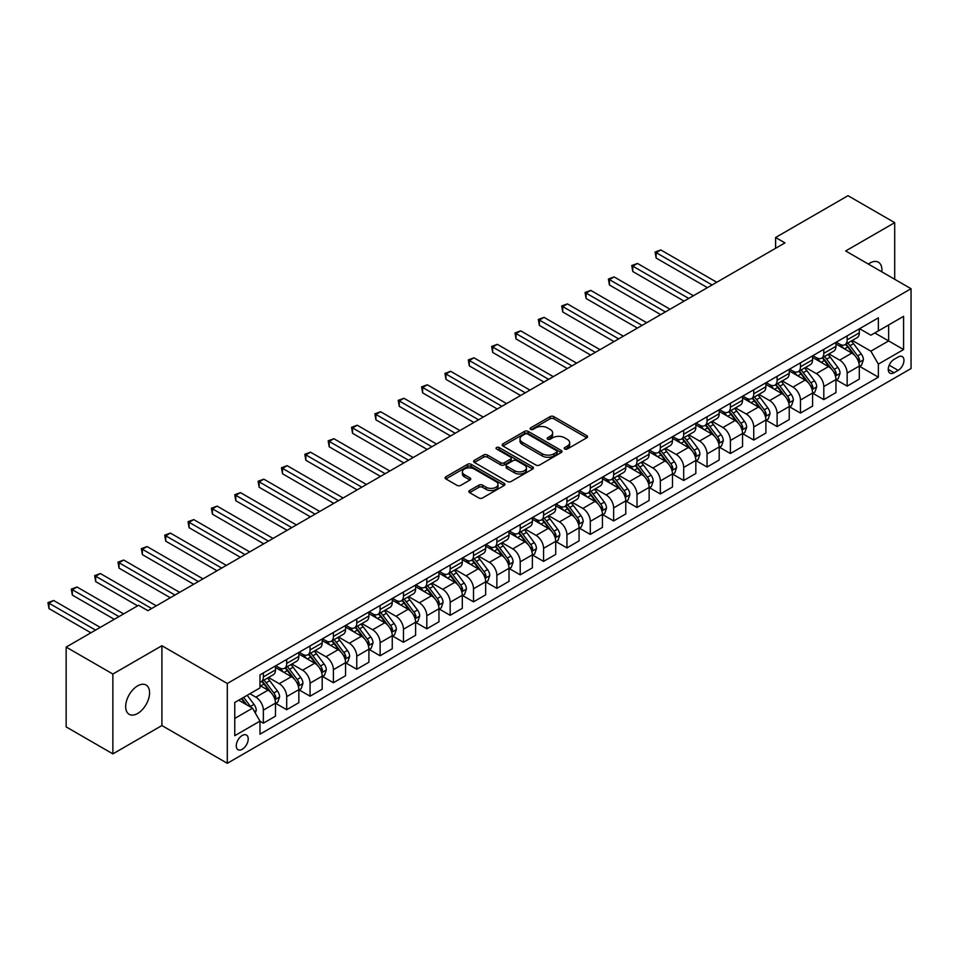 <?xml version="1.0" encoding="UTF-8"?>
<svg xmlns="http://www.w3.org/2000/svg" width="959" height="959" viewBox="0 0 959 959"><rect width="100%" height="100%" fill="white"/><g stroke="black" fill="none" stroke-linecap="round" stroke-linejoin="round"><path stroke-width="1.44" d="M564.743 449.028A1.81 1.043 0 0 0 567.308 449.028L586.788 437.784A2.589 1.498 0 0 0 587.555 436.729A2.589 1.498 0 0 0 586.788 435.662L553.787 416.614A2.589 1.498 0 0 0 550.118 416.614L530.639 427.858A1.81 1.043 0 0 0 530.099 428.601A1.81 1.043 0 0 0 530.639 429.344A1.81 1.043 0 0 0 533.204 429.344L535.721 427.882A8.295 4.795 0 0 1 547.457 427.882L550.214 429.476A8.295 4.795 0 0 1 552.636 432.857A8.295 4.795 0 0 1 550.214 436.249L547.685 437.712A1.81 1.043 0 0 0 547.157 438.443A1.81 1.043 0 0 0 547.685 439.186A1.81 1.043 0 0 0 550.25 439.186L552.78 437.736A8.295 4.795 0 0 1 564.515 437.736L567.26 439.318A8.295 4.795 0 0 1 569.694 442.71A8.295 4.795 0 0 1 567.26 446.091L564.743 447.553A1.81 1.043 0 0 0 564.216 448.297A1.81 1.043 0 0 0 564.743 449.028L564.743 447.553M137.628 713.472A16.914 9.758 120 0 0 148.669 698.572A16.914 9.758 120 0 0 146.08 685.026A16.914 9.758 120 0 0 137.628 685.865A16.914 9.758 120 0 0 126.576 700.765A16.914 9.758 120 0 0 129.165 714.311A16.914 9.758 120 0 0 137.628 713.472M881.801 271.841A16.914 9.758 120 0 0 878.408 262.215A16.914 9.758 120 0 0 869.945 263.054A16.914 9.758 120 0 0 868.375 264.085M242.243 749.279A8.451 4.879 120 0 0 247.77 741.834A8.451 4.879 120 0 0 246.463 735.062A8.451 4.879 120 0 0 242.243 735.481A8.451 4.879 120 0 0 236.717 742.925A8.451 4.879 120 0 0 238.012 749.698A8.451 4.879 120 0 0 242.243 749.279M469.61 490.505A2.589 1.498 0 0 0 468.855 491.571A2.589 1.498 0 0 0 469.61 492.626L478.877 497.973A2.589 1.498 0 0 0 482.545 497.973L504.182 485.482A2.589 1.498 0 0 0 504.937 484.427A2.589 1.498 0 0 0 504.182 483.36L471.181 464.3A2.589 1.498 0 0 0 467.512 464.3L445.863 476.803A2.589 1.498 0 0 0 445.108 477.858A2.589 1.498 0 0 0 445.863 478.913L457.059 485.374A2.589 1.498 0 0 0 460.728 485.374L469.982 480.027A2.589 1.498 0 0 0 470.737 478.973A2.589 1.498 0 0 0 469.982 477.906L464.432 474.705A6.941 4.004 0 0 1 462.406 471.876A6.941 4.004 0 0 1 466.685 468.172A6.941 4.004 0 0 1 474.249 469.047L495.971 481.586A6.941 4.004 0 0 1 498.009 484.427A6.941 4.004 0 0 1 493.729 488.119A6.941 4.004 0 0 1 486.165 487.256L482.545 485.158A2.589 1.498 0 0 0 478.877 485.158L469.61 490.505L469.61 492.626M161.903 645.731L112.874 674.045L66.159 647.085L66.159 726.898L112.874 753.87L161.903 725.555L227.295 763.304L227.295 683.491L161.903 645.731L161.903 725.555M894.699 279.285L894.699 222.656L845.658 250.97L911.05 288.719L227.295 683.491M894.699 222.656L847.996 195.696L775.603 237.496L775.603 248.273M66.159 647.085L138.552 605.285L147.902 610.679L784.953 242.891L775.603 237.496M535.901 465.043A2.589 1.498 0 0 0 539.569 465.043L561.207 452.552A2.589 1.498 0 0 0 561.974 451.497A2.589 1.498 0 0 0 561.207 450.442L528.205 431.382A2.589 1.498 0 0 0 524.537 431.382L502.9 443.873A2.589 1.498 0 0 0 502.144 444.928A2.589 1.498 0 0 0 502.9 445.995L535.901 465.043M497.301 449.423A1.81 1.043 0 0 1 499.136 449.687L499.136 447.529L532.701 466.901A2.589 1.498 0 0 1 533.456 467.956A2.589 1.498 0 0 1 532.701 469.011L511.063 481.514A2.589 1.498 0 0 1 507.395 481.514L474.381 462.454L483.648 457.143L483.648 454.986L474.381 460.332A2.589 1.498 0 0 0 473.626 461.399A2.589 1.498 0 0 0 474.381 462.454L474.381 460.332M483.648 457.143A2.589 1.498 0 0 1 487.316 457.143L487.316 454.986A2.589 1.498 0 0 0 483.648 454.986M487.316 454.986L500.694 462.717A2.589 1.498 0 0 0 504.362 462.717L510.512 459.169A2.589 1.498 0 0 0 511.267 458.114A2.589 1.498 0 0 0 510.512 457.059L496.57 449.004A1.81 1.043 0 0 1 496.043 448.261A1.81 1.043 0 0 1 497.158 447.302A1.81 1.043 0 0 1 499.136 447.529M898.163 357L894.052 359.373A8.187 4.723 120 0 0 888.693 366.59A8.187 4.723 120 0 0 889.952 373.159A8.187 4.723 120 0 0 894.052 372.751L898.163 370.378A8.187 4.723 120 0 0 903.51 363.161A8.187 4.723 120 0 0 902.251 356.592A8.187 4.723 120 0 0 898.163 357M227.295 763.304L911.05 368.544L911.05 288.719M859.576 328.685L870.88 335.206L878.36 330.903L878.36 317.849L259.985 674.86L259.985 687.915L234.763 702.467L234.763 735.697L259.985 721.132L259.985 734.186L878.36 377.175L878.36 364.12L870.88 351.174L852.311 340.445M878.36 330.903L903.582 316.338L903.582 349.555L878.36 364.12M112.874 674.045L112.874 753.87M874.812 332.953L888.633 340.924L888.633 324.969L903.582 316.338M870.88 351.174L888.633 340.924L903.582 349.555M234.763 718.435L252.517 708.186L238.695 700.202M259.985 721.24L263.353 723.182L263.353 710.128A10.573 6.102 -120 0 0 255.873 697.181L249.903 693.729M263.353 723.182L275.497 716.169L275.497 703.115A10.573 6.102 -120 0 0 268.017 690.18L259.985 685.541M275.772 703.391L286.705 709.696L286.705 696.642A10.573 6.102 -120 0 0 279.237 683.707L268.496 677.51M286.705 709.696L298.848 702.683L298.848 689.641A10.573 6.102 -120 0 0 291.368 676.694L275.497 667.524M299.124 689.905L310.057 696.21L310.057 683.168A10.573 6.102 -120 0 0 302.588 670.221L291.86 664.024M310.057 696.21L322.2 689.209L322.2 676.155A10.573 6.102 -120 0 0 314.732 663.208L298.848 654.038M322.476 676.419L333.408 682.736L333.408 669.682A10.573 6.102 -120 0 0 325.94 656.735L315.211 650.55M333.408 682.736L345.552 675.723L345.552 662.669A10.573 6.102 -120 0 0 338.083 649.722L322.2 640.564M345.827 662.945L356.76 669.25L356.76 656.196A10.573 6.102 -120 0 0 349.292 643.261L338.563 637.064M356.76 669.25L368.903 662.237L368.903 649.183A10.573 6.102 -120 0 0 361.435 636.249L345.552 627.078M369.179 649.459L380.112 655.764L380.112 642.722A10.573 6.102 -120 0 0 372.643 629.775L361.915 623.578M380.112 655.764L392.255 648.752L392.255 635.709A10.573 6.102 -120 0 0 384.787 622.763L368.903 613.592M392.531 635.973L403.463 642.29L403.463 629.236A10.573 6.102 -120 0 0 395.995 616.289L385.266 610.092M403.463 642.29L415.607 635.278L415.607 622.223A10.573 6.102 -120 0 0 408.138 609.277L392.255 600.118M415.894 622.499L426.815 628.804L426.815 615.75A10.573 6.102 -120 0 0 419.347 602.803L408.618 596.618M426.815 628.804L438.958 621.792L438.958 608.737A10.573 6.102 -120 0 0 431.49 595.803L415.607 586.632M439.246 609.013L450.167 615.318L450.167 602.276A10.573 6.102 -120 0 0 442.698 589.329L431.97 583.132M450.167 615.318L462.31 608.306L462.31 595.263A10.573 6.102 -120 0 0 454.842 582.317L438.958 573.146M462.598 595.527L473.518 601.844L473.518 588.79A10.573 6.102 -120 0 0 466.05 575.844L455.321 569.646M473.518 601.844L485.662 594.832L485.662 581.777A10.573 6.102 -120 0 0 478.193 568.831L462.31 559.66M485.949 582.041L496.87 588.358L496.87 575.304A10.573 6.102 -120 0 0 489.402 562.358L478.673 556.172M496.87 588.358L509.013 581.346L509.013 568.291A10.573 6.102 -120 0 0 501.545 555.357L485.662 546.186M509.301 568.567L520.222 574.873L520.222 561.818A10.573 6.102 -120 0 0 512.753 548.884L502.025 542.686M520.222 574.873L532.365 567.86L532.365 554.817A10.573 6.102 -120 0 0 524.897 541.871L509.013 532.701M532.653 555.081L543.573 561.387L543.573 548.344A10.573 6.102 -120 0 0 536.105 535.398L525.376 529.2M543.573 561.387L555.717 554.386L555.717 541.332A10.573 6.102 -120 0 0 548.248 528.385L532.365 519.215M556.004 541.595L566.937 547.913L566.937 534.858A10.573 6.102 -120 0 0 559.457 521.912L548.728 515.726M566.937 547.913L579.068 540.9L579.068 527.846A10.573 6.102 -120 0 0 571.6 514.899L555.717 505.741M579.356 528.121L590.288 534.427L590.288 521.372A10.573 6.102 -120 0 0 582.808 508.438L572.079 502.24M590.288 534.427L602.432 527.414L602.432 514.36A10.573 6.102 -120 0 0 594.952 501.425L579.068 492.255M602.708 514.635L613.64 520.941L613.64 507.898A10.573 6.102 -120 0 0 606.16 494.952L595.431 488.754M613.64 520.941L625.783 513.94L625.783 500.886A10.573 6.102 -120 0 0 618.303 487.939L602.432 478.769M626.059 501.149L636.992 507.467L636.992 494.412A10.573 6.102 -120 0 0 629.512 481.466L618.783 475.268M636.992 507.467L649.135 500.454L649.135 487.4A10.573 6.102 -120 0 0 641.655 474.453L625.783 465.295M649.411 487.675L660.343 493.981L660.343 480.927A10.573 6.102 -120 0 0 652.863 467.992L642.134 461.794M660.343 493.981L672.487 486.968L672.487 473.914A10.573 6.102 -120 0 0 665.007 460.979L649.135 451.809M672.762 474.19L683.695 480.495L683.695 467.453A10.573 6.102 -120 0 0 676.215 454.506L665.486 448.309M683.695 480.495L695.838 473.482L695.838 460.44A10.573 6.102 -120 0 0 688.358 447.493L672.487 438.323M696.114 460.704L707.047 467.021L707.047 453.967A10.573 6.102 -120 0 0 699.567 441.02L688.838 434.823M707.047 467.021L719.19 460.008L719.19 446.954A10.573 6.102 -120 0 0 711.71 434.007L695.838 424.837M719.466 447.23L730.398 453.535L730.398 440.481A10.573 6.102 -120 0 0 722.918 427.534L712.189 421.349M730.398 453.535L742.542 446.522L742.542 433.468A10.573 6.102 -120 0 0 735.062 420.533L719.19 411.363M742.817 433.744L753.75 440.049L753.75 426.995A10.573 6.102 -120 0 0 746.282 414.06L735.541 407.863M753.75 440.049L765.893 433.036L765.893 419.994A10.573 6.102 -120 0 0 758.425 407.048L742.542 397.877M766.169 420.258L777.102 426.563L777.102 413.521A10.573 6.102 -120 0 0 769.633 400.574L758.905 394.377M777.102 426.563L789.245 419.562L789.245 406.508A10.573 6.102 -120 0 0 781.777 393.562L765.893 384.391M789.521 406.772L800.453 413.089L800.453 400.035A10.573 6.102 -120 0 0 792.985 387.088L782.256 380.903M800.453 413.089L812.597 406.077L812.597 393.022A10.573 6.102 -120 0 0 805.128 380.076L789.245 370.917M812.872 393.298L823.805 399.603L823.805 386.549A10.573 6.102 -120 0 0 816.337 373.614L805.608 367.417M823.805 399.603L835.948 392.591L835.948 379.548A10.573 6.102 -120 0 0 828.48 366.602L812.597 357.431M836.224 379.812L847.157 386.117L847.157 373.075A10.573 6.102 -120 0 0 839.688 360.128L828.96 353.931M847.157 386.117L859.3 379.117L859.3 366.062A10.573 6.102 -120 0 0 851.832 353.116L835.948 343.945M836.224 342.171L839.688 344.161A10.573 6.102 -120 0 0 844.975 344.689A10.573 6.102 -120 0 0 847.157 339.846L847.157 335.854M812.872 355.657L816.337 357.647A10.573 6.102 -120 0 0 821.611 358.175A10.573 6.102 -120 0 0 823.805 353.332L823.805 349.34M789.521 369.131L792.985 371.133A10.573 6.102 -120 0 0 798.26 371.648A10.573 6.102 -120 0 0 800.453 366.817L800.453 362.826M766.169 382.617L769.633 384.607A10.573 6.102 -120 0 0 774.908 385.134A10.573 6.102 -120 0 0 777.102 380.291L777.102 376.312M742.817 396.103L746.282 398.093A10.573 6.102 -120 0 0 751.556 398.62A10.573 6.102 -120 0 0 753.75 393.777L753.75 389.786M719.466 409.577L722.918 411.579A10.573 6.102 -120 0 0 728.205 412.094A10.573 6.102 -120 0 0 730.398 407.263L730.398 403.271M696.114 423.063L699.567 425.053A10.573 6.102 -120 0 0 704.853 425.58A10.573 6.102 -120 0 0 707.047 420.749L707.047 416.757M672.762 436.549L676.215 438.539A10.573 6.102 -120 0 0 681.501 439.066A10.573 6.102 -120 0 0 683.695 434.223L683.695 430.231M649.411 450.023L652.863 452.025A10.573 6.102 -120 0 0 658.15 452.552A10.573 6.102 -120 0 0 660.343 447.709L660.343 443.717M626.059 463.509L629.512 465.511A10.573 6.102 -120 0 0 634.798 466.026A10.573 6.102 -120 0 0 636.992 461.195L636.992 457.203M602.708 476.995L606.16 478.985A10.573 6.102 -120 0 0 611.446 479.512A10.573 6.102 -120 0 0 613.64 474.669L613.64 470.677M579.356 490.469L582.808 492.47A10.573 6.102 -120 0 0 588.095 492.998A10.573 6.102 -120 0 0 590.288 488.155L590.288 484.163M556.004 503.954L559.457 505.956A10.573 6.102 -120 0 0 564.743 506.472A10.573 6.102 -120 0 0 566.937 501.641L566.937 497.649M532.653 517.44L536.105 519.43A10.573 6.102 -120 0 0 541.391 519.958A10.573 6.102 -120 0 0 543.573 515.115L543.573 511.135M509.301 530.926L512.753 532.916A10.573 6.102 -120 0 0 518.04 533.444A10.573 6.102 -120 0 0 520.222 528.601L520.222 524.609M485.949 544.4L489.402 546.402A10.573 6.102 -120 0 0 494.688 546.918A10.573 6.102 -120 0 0 496.87 542.087L496.87 538.095M462.598 557.886L466.05 559.876A10.573 6.102 -120 0 0 471.337 560.404A10.573 6.102 -120 0 0 473.518 555.573L473.518 551.581M439.246 571.372L442.698 573.362A10.573 6.102 -120 0 0 447.985 573.89A10.573 6.102 -120 0 0 450.167 569.047L450.167 565.055M415.882 584.846L419.347 586.848A10.573 6.102 -120 0 0 424.633 587.364A10.573 6.102 -120 0 0 426.815 582.533L426.815 578.541M392.531 598.332L395.995 600.334A10.573 6.102 -120 0 0 401.282 600.849A10.573 6.102 -120 0 0 403.463 596.019L403.463 592.027M369.179 611.818L372.643 613.808A10.573 6.102 -120 0 0 377.93 614.335A10.573 6.102 -120 0 0 380.112 609.492L380.112 605.501M345.827 625.292L349.292 627.294A10.573 6.102 -120 0 0 354.566 627.821A10.573 6.102 -120 0 0 356.76 622.978L356.76 618.987M322.476 638.778L325.94 640.78A10.573 6.102 -120 0 0 331.215 641.295A10.573 6.102 -120 0 0 333.408 636.464L333.408 632.472M299.124 652.264L302.588 654.254A10.573 6.102 -120 0 0 307.863 654.781A10.573 6.102 -120 0 0 310.057 649.938L310.057 645.946M275.772 665.75L279.237 667.74A10.573 6.102 -120 0 0 284.511 668.267A10.573 6.102 -120 0 0 286.705 663.424L286.705 659.432M859.576 366.326L878.36 377.175M844.975 344.689L857.118 337.676A10.573 6.102 -120 0 0 859.3 332.845L859.3 328.853M821.611 358.175L833.755 351.162A10.573 6.102 -120 0 0 835.948 346.319L835.948 342.327M798.26 371.648L810.403 364.636A10.573 6.102 -120 0 0 812.597 359.805L812.597 355.813M774.908 385.134L787.051 378.122A10.573 6.102 -120 0 0 789.245 373.291L789.245 369.299M751.556 398.62L763.7 391.608A10.573 6.102 -120 0 0 765.893 386.765L765.893 382.773M728.205 412.094L740.348 405.094A10.573 6.102 -120 0 0 742.542 400.251L742.542 396.259M704.853 425.58L716.996 418.568A10.573 6.102 -120 0 0 719.19 413.737L719.19 409.745M681.501 439.066L693.645 432.053A10.573 6.102 -120 0 0 695.838 427.211L695.838 423.219M658.15 452.552L670.293 445.539A10.573 6.102 -120 0 0 672.487 440.696L672.487 436.705M634.798 466.026L646.941 459.013A10.573 6.102 -120 0 0 649.135 454.182L649.135 450.191M611.446 479.512L623.59 472.499A10.573 6.102 -120 0 0 625.783 467.656L625.783 463.677M588.095 492.998L600.238 485.985A10.573 6.102 -120 0 0 602.432 481.142L602.432 477.15M564.743 506.472L576.886 499.459A10.573 6.102 -120 0 0 579.068 494.628L579.068 490.636M541.391 519.958L553.535 512.945A10.573 6.102 -120 0 0 555.717 508.114L555.717 504.122M518.04 533.444L530.183 526.431A10.573 6.102 -120 0 0 532.365 521.588L532.365 517.596M494.688 546.918L506.832 539.917A10.573 6.102 -120 0 0 509.013 535.074L509.013 531.082M471.337 560.404L483.48 553.391A10.573 6.102 -120 0 0 485.662 548.56L485.662 544.568M447.985 573.89L460.128 566.877A10.573 6.102 -120 0 0 462.31 562.034L462.31 558.042M424.633 587.364L436.777 580.363A10.573 6.102 -120 0 0 438.958 575.52L438.958 571.528M401.282 600.849L413.425 593.837A10.573 6.102 -120 0 0 415.607 589.006L415.607 585.014M377.93 614.335L390.061 607.323A10.573 6.102 -120 0 0 392.255 602.48L392.255 598.5M354.566 627.821L366.71 620.809A10.573 6.102 -120 0 0 368.903 615.966L368.903 611.974M331.215 641.295L343.358 634.283A10.573 6.102 -120 0 0 345.552 629.452L345.552 625.46M307.863 654.781L320.006 647.769A10.573 6.102 -120 0 0 322.2 642.938L322.2 638.946M284.511 668.267L296.655 661.254A10.573 6.102 -120 0 0 298.848 656.412L298.848 652.42M259.985 682.173A10.573 6.102 -120 0 0 261.16 681.741L273.303 674.74A10.573 6.102 -120 0 0 275.497 669.897L275.497 665.906M261.16 681.741A10.573 6.102 -120 0 0 263.353 676.91L263.353 672.918M252.517 708.186L259.985 721.132M565.462 449.291L567.26 448.249A8.295 4.795 0 0 0 569.694 444.868L569.694 442.71M552.636 432.857L552.636 435.014A8.295 4.795 0 0 1 550.214 438.407L548.416 439.45M586.752 437.807L553.787 418.771A2.589 1.498 0 0 0 550.118 418.771L531.358 429.596M561.183 452.576L528.205 433.54A2.589 1.498 0 0 0 524.537 433.54L502.936 446.007M556.628 452.24A1.81 1.043 0 0 0 557.155 451.497A1.81 1.043 0 0 0 556.628 450.754L527.654 434.031A1.81 1.043 0 0 0 525.088 434.031L522.427 435.566A8.295 4.795 0 0 0 519.994 438.946A8.295 4.795 0 0 0 522.427 442.339L542.231 453.775A8.295 4.795 0 0 0 553.966 453.775L556.628 452.24L556.628 454.398A1.81 1.043 0 0 0 557.155 453.655L557.155 451.497M519.994 438.946L519.994 441.104A8.295 4.795 0 0 0 522.427 444.497L522.427 442.339M556.628 454.398L553.966 455.933A8.295 4.795 0 0 1 542.231 455.933L522.427 444.497M487.316 457.143L500.694 464.875A2.589 1.498 0 0 0 504.362 464.875L510.512 461.327A2.589 1.498 0 0 0 511.267 460.272L511.267 458.114M499.136 449.687L532.665 469.035M514.587 470.737A6.941 4.004 0 0 0 522.152 471.6A6.941 4.004 0 0 0 526.431 467.908A6.941 4.004 0 0 0 524.405 465.079L516.745 460.656A2.589 1.498 0 0 0 513.077 460.656L506.927 464.204A2.589 1.498 0 0 0 506.172 465.259A2.589 1.498 0 0 0 506.927 466.314L514.587 470.737L514.587 472.895A6.941 4.004 0 0 0 522.152 473.758A6.941 4.004 0 0 0 526.431 470.066L526.431 467.908M506.172 465.259L506.172 467.417A2.589 1.498 0 0 0 506.927 468.471L506.927 466.314M514.587 472.895L506.927 468.471M498.009 484.427L498.009 486.573A6.941 4.004 0 0 1 493.729 490.277A6.941 4.004 0 0 1 486.165 489.414L482.545 487.316A2.589 1.498 0 0 0 478.877 487.316L469.646 492.65M462.406 471.876L462.406 474.034A6.941 4.004 0 0 0 464.432 476.863L464.432 474.705M469.982 477.906L469.982 480.027L464.432 476.863M504.146 485.494L471.181 466.458A2.589 1.498 0 0 0 467.512 466.458L445.899 478.937M859.3 366.494L861.542 365.199L863.412 359.805A7.001 4.04 -120 0 0 861.182 353.847L853.546 343.658A20.211 11.664 -120 0 0 851.34 341.008M843.74 348.453A20.211 11.664 -120 0 0 839.604 344.125M858.665 362.202L859.636 360.104A7.001 4.04 -120 0 0 857.622 355.897L849.998 345.708A20.211 11.664 -120 0 0 847.792 343.058M845.91 344.149A16.782 9.686 60 0 1 848.667 347.278L855.116 355.897M716.757 282.258L660.811 249.951L656.136 252.649L656.136 258.043L707.418 287.652M845.55 344.353A20.211 11.664 60 0 1 847.756 346.99L852.827 353.775M656.136 258.043L655.105 252.049L712.093 284.955M655.105 252.049L660.811 249.951M835.948 379.98L838.19 378.685L840.06 373.291A7.001 4.04 -120 0 0 837.818 367.321L830.194 357.132A20.211 11.664 -120 0 0 827.989 354.494M820.389 361.939A20.211 11.664 -120 0 0 816.253 357.599M835.313 375.688L836.284 373.59A7.001 4.04 -120 0 0 834.27 369.371L826.646 359.181A20.211 11.664 -120 0 0 824.44 356.544M822.558 357.623A16.782 9.686 60 0 1 825.303 360.764L831.765 369.383M693.405 295.732L637.459 263.437L632.784 266.134L632.784 271.517L684.067 301.126M822.199 357.839A20.211 11.664 60 0 1 824.404 360.476L829.475 367.249M632.784 271.517L631.753 265.535L688.73 298.429M631.753 265.535L637.459 263.437M812.597 393.454L814.838 392.159L816.708 386.765A7.001 4.04 -120 0 0 814.467 380.807L806.843 370.618A20.211 11.664 -120 0 0 804.637 367.98M797.037 375.413A20.211 11.664 -120 0 0 792.901 371.085M811.961 389.162L812.92 387.064A7.001 4.04 -120 0 0 810.918 382.857L803.294 372.667A20.211 11.664 -120 0 0 801.089 370.03M799.207 371.109A16.782 9.686 60 0 1 801.952 374.238L808.413 382.869M670.053 309.218L614.108 276.911L609.433 279.608L609.433 285.003L660.715 314.612M798.847 371.325A20.211 11.664 60 0 1 801.053 373.962L806.123 380.735M609.433 285.003L608.402 279.021L665.378 311.915M608.402 279.021L614.108 276.911M789.245 406.94L791.487 405.645L793.357 400.251A7.001 4.04 -120 0 0 791.115 394.293L783.491 384.103A20.211 11.664 -120 0 0 781.285 381.454M773.685 388.898A20.211 11.664 -120 0 0 769.55 384.571M788.61 402.648L789.569 400.55A7.001 4.04 -120 0 0 787.567 396.343L779.931 386.153A20.211 11.664 -120 0 0 777.737 383.504M775.855 384.595A16.782 9.686 60 0 1 778.6 387.724L785.061 396.343M646.702 322.703L590.756 290.397L586.081 293.094L586.081 298.489L637.363 328.098M775.495 384.799A20.211 11.664 60 0 1 777.689 387.448L782.772 394.221M586.081 298.489L585.05 292.495L642.027 325.401M585.05 292.495L590.756 290.397M765.893 420.426L768.135 419.131L770.005 413.737A7.001 4.04 -120 0 0 767.763 407.767L760.139 397.577A20.211 11.664 -120 0 0 757.934 394.94M750.334 402.384A20.211 11.664 -120 0 0 746.198 398.045M765.258 416.134L766.217 414.036A7.001 4.04 -120 0 0 764.215 409.817L756.579 399.627A20.211 11.664 -120 0 0 754.373 396.99M752.503 398.081A16.782 9.686 60 0 1 755.248 401.21L761.71 409.829M623.35 336.177L567.392 303.883L562.729 306.58L562.729 311.975L614.012 341.572M752.132 398.285A20.211 11.664 60 0 1 754.337 400.922L759.42 407.695M562.729 311.975L561.698 305.981L618.675 338.875M561.698 305.981L567.392 303.883M742.542 433.9L744.783 432.605L746.653 427.211A7.001 4.04 -120 0 0 744.412 421.253L736.776 411.063A20.211 11.664 -120 0 0 734.582 408.426M726.982 415.858A20.211 11.664 -120 0 0 722.846 411.531M741.906 429.62L742.865 427.51A7.001 4.04 -120 0 0 740.863 423.303L733.227 413.113A20.211 11.664 -120 0 0 731.022 410.476M729.152 411.555A16.782 9.686 60 0 1 731.897 414.684L738.358 423.315M599.998 349.663L544.041 317.357L539.378 320.054L539.378 325.449L590.66 355.058M728.78 411.771A20.211 11.664 60 0 1 730.986 414.408L736.068 421.181M539.378 325.449L538.347 319.467L595.323 352.361M538.347 319.467L544.041 317.357M719.19 447.385L721.432 446.091L723.302 440.696A7.001 4.04 -120 0 0 721.06 434.739L713.424 424.549A20.211 11.664 -120 0 0 711.218 421.9M703.63 429.344A20.211 11.664 -120 0 0 699.495 425.017M718.555 443.094L719.514 440.996A7.001 4.04 -120 0 0 717.512 436.789L709.876 426.599A20.211 11.664 -120 0 0 707.67 423.95M705.788 425.041A16.782 9.686 60 0 1 708.545 428.17L715.006 436.789M576.647 363.149L520.689 330.843L516.026 333.54L516.026 338.935L567.308 368.544M705.428 425.245A20.211 11.664 60 0 1 707.634 427.894L712.717 434.667M516.026 338.935L514.995 332.953L571.972 365.847M514.995 332.953L520.689 330.843M695.838 460.871L698.08 459.577L699.95 454.182A7.001 4.04 -120 0 0 697.708 448.213L690.072 438.023A20.211 11.664 -120 0 0 687.867 435.386M680.279 442.83A20.211 11.664 -120 0 0 676.143 438.491M695.203 456.58L696.162 454.482A7.001 4.04 -120 0 0 694.16 450.262L686.524 440.073A20.211 11.664 -120 0 0 684.318 437.436M682.436 438.527A16.782 9.686 60 0 1 685.194 441.655L691.655 450.274M553.295 376.635L497.337 344.329L492.674 347.026L492.674 352.421L543.957 382.018M682.077 438.731A20.211 11.664 60 0 1 684.282 441.368L689.365 448.141M492.674 352.421L491.643 346.427L548.62 379.32M491.643 346.427L497.337 344.329M672.487 474.345L674.728 473.051L676.586 467.656A7.001 4.04 -120 0 0 674.357 461.699L666.721 451.509A20.211 11.664 -120 0 0 664.515 448.872M656.927 456.304A20.211 11.664 -120 0 0 652.791 451.977M671.839 470.066L672.81 467.956A7.001 4.04 -120 0 0 670.809 463.748L663.172 453.559A20.211 11.664 -120 0 0 660.967 450.922M659.085 452.001A16.782 9.686 60 0 1 661.842 455.141L668.303 463.76M529.943 390.109L473.986 357.815L469.323 360.5L469.323 365.894L520.593 395.504M658.725 452.216A20.211 11.664 60 0 1 660.931 454.854L666.014 461.627M469.323 365.894L468.292 359.913L525.268 392.806M468.292 359.913L473.986 357.815M649.135 487.831L651.377 486.537L653.235 481.142A7.001 4.04 -120 0 0 651.005 475.184L643.369 464.995A20.211 11.664 -120 0 0 641.163 462.358M633.575 469.79A20.211 11.664 -120 0 0 629.44 465.463M648.488 483.54L649.459 481.442A7.001 4.04 -120 0 0 647.457 477.234L639.821 467.045A20.211 11.664 -120 0 0 637.615 464.396M635.733 465.487A16.782 9.686 60 0 1 638.49 468.615L644.951 477.246M506.592 403.595L450.634 371.289L445.971 373.986L445.971 379.38L497.242 408.99M635.373 465.69A20.211 11.664 60 0 1 637.579 468.34L642.662 475.113M445.971 379.38L444.94 373.399L501.917 406.292M444.94 373.399L450.634 371.289M625.783 501.317L628.025 500.023L629.883 494.628A7.001 4.04 -120 0 0 627.654 488.67L620.017 478.481A20.211 11.664 -120 0 0 617.812 475.832M610.224 483.276A20.211 11.664 -120 0 0 606.088 478.949M625.136 497.026L626.107 494.928A7.001 4.04 -120 0 0 624.105 490.72L616.469 480.519A20.211 11.664 -120 0 0 614.263 477.882M612.381 478.973A16.782 9.686 60 0 1 615.139 482.101L621.6 490.72M483.24 417.081L427.282 384.775L422.619 387.472L422.619 392.866L473.89 422.475M612.022 479.176A20.211 11.664 60 0 1 614.228 481.814L619.298 488.599M422.619 392.866L421.588 386.873L478.565 419.778M421.588 386.873L427.282 384.775M602.432 514.791L604.673 513.509L606.532 508.114A7.001 4.04 -120 0 0 604.302 502.144L596.666 491.955A20.211 11.664 -120 0 0 594.46 489.318M586.872 496.75A20.211 11.664 -120 0 0 582.736 492.423M601.784 510.512L602.755 508.402A7.001 4.04 -120 0 0 600.754 504.194L593.118 494.005A20.211 11.664 -120 0 0 590.912 491.368M589.03 492.447A16.782 9.686 60 0 1 591.787 495.587L598.248 504.206M459.888 430.555L403.931 398.261L399.256 400.958L399.256 406.34L450.538 435.949M588.67 492.662A20.211 11.664 60 0 1 590.876 495.3L595.947 502.072M399.256 406.34L398.237 400.359L455.213 433.252M398.237 400.359L403.931 398.261M579.068 528.277L581.322 526.982L583.18 521.588A7.001 4.04 -120 0 0 580.95 515.63L573.314 505.441A20.211 11.664 -120 0 0 571.108 502.804M563.52 510.236A20.211 11.664 -120 0 0 559.385 505.908M578.433 523.986L579.404 521.888A7.001 4.04 -120 0 0 577.402 517.68L569.766 507.491A20.211 11.664 -120 0 0 567.56 504.854M565.678 505.932A16.782 9.686 60 0 1 568.435 509.061L574.897 517.692M436.537 444.041L380.579 411.735L375.904 414.432L375.904 419.826L427.187 449.435M565.319 506.148A20.211 11.664 60 0 1 567.524 508.785L572.595 515.558M375.904 419.826L374.885 413.844L431.862 446.738M374.885 413.844L380.579 411.735M555.717 541.763L557.958 540.468L559.828 535.074A7.001 4.04 -120 0 0 557.599 529.116L549.963 518.927A20.211 11.664 -120 0 0 547.757 516.278M540.169 523.722A20.211 11.664 -120 0 0 536.033 519.394M555.081 537.472L556.052 535.374A7.001 4.04 -120 0 0 554.05 531.166L546.414 520.977A20.211 11.664 -120 0 0 544.209 518.328M542.326 519.418A16.782 9.686 60 0 1 545.084 522.547L551.545 531.166M413.173 457.527L357.228 425.221L352.552 427.918L352.552 433.312L403.835 462.921M541.967 519.622A20.211 11.664 60 0 1 544.173 522.271L549.243 529.044M352.552 433.312L351.533 427.318L408.51 460.224M351.533 427.318L357.228 425.221M532.365 555.249L534.607 553.954L536.477 548.56A7.001 4.04 -120 0 0 534.247 542.59L526.611 532.401A20.211 11.664 -120 0 0 524.405 529.764M516.817 537.208A20.211 11.664 -120 0 0 512.681 532.868M531.73 550.957L532.701 548.86A7.001 4.04 -120 0 0 530.699 544.64L523.063 534.451A20.211 11.664 -120 0 0 520.857 531.813M518.975 532.904A16.782 9.686 60 0 1 521.732 536.033L528.193 544.652M389.822 471.001L333.876 438.707L329.201 441.404L329.201 446.798L380.483 476.395M518.615 533.108A20.211 11.664 60 0 1 520.821 535.745L525.892 542.518M329.201 446.798L328.182 440.804L385.158 473.698M328.182 440.804L333.876 438.707M509.013 568.723L511.255 567.428L513.125 562.034A7.001 4.04 -120 0 0 510.895 556.076L503.259 545.887A20.211 11.664 -120 0 0 501.054 543.25M493.465 550.682A20.211 11.664 -120 0 0 489.33 546.354M508.378 564.443L509.349 562.334A7.001 4.04 -120 0 0 507.347 558.126L499.711 547.937A20.211 11.664 -120 0 0 497.505 545.299M495.623 546.378A16.782 9.686 60 0 1 498.38 549.507L504.842 558.138M366.47 484.487L310.524 452.18L305.849 454.878L305.849 460.272L357.132 489.881M495.264 546.594A20.211 11.664 60 0 1 497.469 549.231L502.54 556.004M305.849 460.272L304.83 454.29L361.807 487.184M304.83 454.29L310.524 452.18M485.662 582.209L487.903 580.914L489.773 575.52A7.001 4.04 -120 0 0 487.544 569.562L479.908 559.373A20.211 11.664 -120 0 0 477.702 556.723M470.114 564.168A20.211 11.664 -120 0 0 465.966 559.84M485.026 577.917L485.997 575.82A7.001 4.04 -120 0 0 483.995 571.612L476.359 561.423A20.211 11.664 -120 0 0 474.154 558.773M472.272 559.864A16.782 9.686 60 0 1 475.029 562.993L481.49 571.612M343.118 497.973L287.173 465.666L282.497 468.364L282.497 473.758L333.78 503.367M471.912 560.068A20.211 11.664 60 0 1 474.118 562.717L479.188 569.49M282.497 473.758L281.478 467.776L338.455 500.67M281.478 467.776L287.173 465.666M462.31 595.695L464.552 594.4L466.422 589.006A7.001 4.04 -120 0 0 464.192 583.036L456.556 572.847A20.211 11.664 -120 0 0 454.35 570.209M446.762 577.654A20.211 11.664 -120 0 0 442.614 573.314M461.675 591.403L462.646 589.306A7.001 4.04 -120 0 0 460.644 585.086L453.008 574.897A20.211 11.664 -120 0 0 450.802 572.259M448.92 573.35A16.782 9.686 60 0 1 451.677 576.479L458.138 585.098M319.767 511.459L263.821 479.152L259.146 481.85L259.146 487.244L310.428 516.841M448.56 573.554A20.211 11.664 60 0 1 450.766 576.191L455.837 582.964M259.146 487.244L258.115 481.25L315.103 514.144M258.115 481.25L263.821 479.152M438.958 609.169L441.2 607.874L443.07 602.48A7.001 4.04 -120 0 0 440.84 596.522L433.204 586.333A20.211 11.664 -120 0 0 430.999 583.695M423.41 591.128A20.211 11.664 -120 0 0 419.263 586.8M438.323 604.889L439.294 602.779A7.001 4.04 -120 0 0 437.28 598.572L429.656 588.382A20.211 11.664 -120 0 0 427.45 585.745M425.568 586.824A16.782 9.686 60 0 1 428.325 589.965L434.775 598.584M296.415 524.933L240.469 492.626L235.794 495.323L235.794 500.718L287.077 530.327M425.209 587.04A20.211 11.664 60 0 1 427.414 589.677L432.485 596.45M235.794 500.718L234.763 494.736L291.752 527.63M234.763 494.736L240.469 492.626M415.607 622.655L417.848 621.36L419.718 615.966A7.001 4.04 -120 0 0 417.489 610.008L409.853 599.819A20.211 11.664 -120 0 0 407.647 597.169M400.047 604.614A20.211 11.664 -120 0 0 395.911 600.286M414.971 618.363L415.942 616.265A7.001 4.04 -120 0 0 413.928 612.058L406.304 601.868A20.211 11.664 -120 0 0 404.099 599.219M402.217 600.31A16.782 9.686 60 0 1 404.974 603.439L411.423 612.07M273.063 538.419L217.118 506.112L212.442 508.809L212.442 514.204L263.725 543.813M401.857 600.514A20.211 11.664 60 0 1 404.063 603.163L409.133 609.936M212.442 514.204L211.412 508.222L268.4 541.116M211.412 508.222L217.118 506.112M392.255 636.141L394.497 634.846L396.367 629.452A7.001 4.04 -120 0 0 394.125 623.494L386.501 613.304A20.211 11.664 -120 0 0 384.295 610.655M376.695 618.099A20.211 11.664 -120 0 0 372.56 613.772M391.62 631.849L392.591 629.751A7.001 4.04 -120 0 0 390.577 625.532L382.953 615.342A20.211 11.664 -120 0 0 380.747 612.705M378.865 613.796A16.782 9.686 60 0 1 381.61 616.925L388.071 625.544M249.712 551.904L193.766 519.598L189.091 522.295L189.091 527.69L240.373 557.287M378.505 614A20.211 11.664 60 0 1 380.711 616.637L385.782 623.422M189.091 527.69L188.06 521.696L245.036 554.602M188.06 521.696L193.766 519.598M368.903 649.615L371.145 648.32L373.015 642.938A7.001 4.04 -120 0 0 370.773 636.968L363.149 626.778A20.211 11.664 -120 0 0 360.944 624.141M353.344 631.573A20.211 11.664 -120 0 0 349.208 627.246M368.268 645.335L369.239 643.225A7.001 4.04 -120 0 0 367.225 639.018L359.601 628.828A20.211 11.664 -120 0 0 357.395 626.191M355.513 627.27A16.782 9.686 60 0 1 358.258 630.411L364.72 639.03M226.36 565.378L170.414 533.084L165.739 535.781L165.739 541.164L217.022 570.773M355.154 627.486A20.211 11.664 60 0 1 357.359 630.123L362.43 636.896M165.739 541.164L164.708 535.182L221.685 568.076M164.708 535.182L170.414 533.084M345.552 663.101L347.793 661.806L349.663 656.412A7.001 4.04 -120 0 0 347.422 650.454L339.798 640.264A20.211 11.664 -120 0 0 337.592 637.627M329.992 645.059A20.211 11.664 -120 0 0 325.856 640.732M344.916 658.809L345.875 656.711A7.001 4.04 -120 0 0 343.873 652.504L336.249 642.314A20.211 11.664 -120 0 0 334.044 639.677M332.162 640.756A16.782 9.686 60 0 1 334.907 643.885L341.368 652.516M203.008 578.864L147.063 546.558L142.388 549.255L142.388 554.65L193.67 584.259M331.802 640.972A20.211 11.664 60 0 1 333.996 643.609L339.078 650.382M142.388 554.65L141.357 548.668L198.333 581.562M141.357 548.668L147.063 546.558M322.2 676.586L324.442 675.292L326.312 669.897A7.001 4.04 -120 0 0 324.07 663.94L316.446 653.75A20.211 11.664 -120 0 0 314.24 651.101M306.64 658.545A20.211 11.664 -120 0 0 302.505 654.218M321.565 672.295L322.524 670.197A7.001 4.04 -120 0 0 320.522 665.99L312.886 655.8A20.211 11.664 -120 0 0 310.68 653.151M308.81 654.242A16.782 9.686 60 0 1 311.555 657.371L318.016 665.99M179.657 592.35L123.699 560.044L119.036 562.741L119.036 568.136L170.318 597.745M308.438 654.446A20.211 11.664 60 0 1 310.644 657.095L315.727 663.868M119.036 568.136L118.005 562.142L174.982 595.048M118.005 562.142L123.699 560.044M298.848 690.072L301.09 688.778L302.96 683.383A7.001 4.04 -120 0 0 300.718 677.414L293.094 667.224A20.211 11.664 -120 0 0 290.889 664.587M283.289 672.031A20.211 11.664 -120 0 0 279.153 667.692M298.213 685.781L299.172 683.683A7.001 4.04 -120 0 0 297.17 679.463L289.534 669.274A20.211 11.664 -120 0 0 287.328 666.637M285.458 667.728A16.782 9.686 60 0 1 288.203 670.856L294.665 679.475M156.305 605.824L100.347 573.53L95.684 576.227L95.684 581.61L137.617 605.824M285.087 667.932A20.211 11.664 60 0 1 287.292 670.569L292.375 677.342M95.684 581.61L94.653 575.628L151.63 608.521M94.653 575.628L100.347 573.53M275.497 703.546L277.738 702.252L279.608 696.857A7.001 4.04 -120 0 0 277.367 690.9L269.731 680.71A20.211 11.664 -120 0 0 267.525 678.073M274.861 699.267L275.82 697.157A7.001 4.04 -120 0 0 273.818 692.949L266.182 682.76A20.211 11.664 -120 0 0 263.977 680.123M262.095 681.202A16.782 9.686 60 0 1 264.852 684.33L271.313 692.961M123.615 613.916L76.996 587.004L72.333 589.701L72.333 595.095L114.265 619.31M261.735 681.417A20.211 11.664 60 0 1 263.941 684.055L269.023 690.828M72.333 595.095L71.302 589.114L118.94 616.613M71.302 589.114L76.996 587.004M255.322 713.04L256.257 710.343A7.001 4.04 -120 0 0 254.015 704.385L247.206 695.287M100.263 627.402L53.644 600.49L48.981 603.187L48.981 608.581L90.913 632.796M251.102 707.37A7.001 4.04 -120 0 0 250.467 706.435L243.658 697.337M241.908 698.356L246.799 704.889M241.416 698.631L245.564 704.17M48.981 608.581L47.95 602.6L95.588 630.099M47.95 602.6L53.644 600.49M255.873 697.181L268.017 690.18M279.237 683.707L291.368 676.694M302.588 670.221L314.732 663.208M325.94 656.735L338.083 649.722M349.292 643.261L361.435 636.249M372.643 629.775L384.787 622.763M395.995 616.289L408.138 609.277M419.347 602.803L431.49 595.803M442.698 589.329L454.842 582.317M466.05 575.844L478.193 568.831M489.402 562.358L501.545 555.357M512.753 548.884L524.897 541.871M536.105 535.398L548.248 528.385M559.457 521.912L571.6 514.899M582.808 508.438L594.952 501.425M606.16 494.952L618.303 487.939M629.512 481.466L641.655 474.453M652.863 467.992L665.007 460.979M676.215 454.506L688.358 447.493M699.567 441.02L711.71 434.007M722.918 427.534L735.062 420.533M746.282 414.06L758.425 407.048M769.633 400.574L781.777 393.562M792.985 387.088L805.128 380.076M816.337 373.614L828.48 366.602M839.688 360.128L851.832 353.116M847.157 339.846L859.3 332.845M847.157 373.075L859.3 366.062M823.805 386.549L835.948 379.548M823.805 353.332L835.948 346.319M800.453 400.035L812.597 393.022M800.453 366.817L812.597 359.805M777.102 413.521L789.245 406.508M777.102 380.291L789.245 373.291M753.75 426.995L765.893 419.994M753.75 393.777L765.893 386.765M730.398 440.481L742.542 433.468M730.398 407.263L742.542 400.251M707.047 453.967L719.19 446.954M707.047 420.749L719.19 413.737M683.695 467.453L695.838 460.44M683.695 434.223L695.838 427.211M660.343 480.927L672.487 473.914M660.343 447.709L672.487 440.696M636.992 494.412L649.135 487.4M636.992 461.195L649.135 454.182M613.64 507.898L625.783 500.886M613.64 474.669L625.783 467.656M590.288 521.372L602.432 514.36M590.288 488.155L602.432 481.142M566.937 534.858L579.068 527.846M566.937 501.641L579.068 494.628M543.573 548.344L555.717 541.332M543.573 515.115L555.717 508.114M520.222 561.818L532.365 554.817M520.222 528.601L532.365 521.588M496.87 575.304L509.013 568.291M496.87 542.087L509.013 535.074M473.518 588.79L485.662 581.777M473.518 555.573L485.662 548.56M450.167 602.276L462.31 595.263M450.167 569.047L462.31 562.034M426.815 615.75L438.958 608.737M426.815 582.533L438.958 575.52M403.463 629.236L415.607 622.223M403.463 596.019L415.607 589.006M380.112 642.722L392.255 635.709M380.112 609.492L392.255 602.48M356.76 656.196L368.903 649.183M356.76 622.978L368.903 615.966M333.408 669.682L345.552 662.669M333.408 636.464L345.552 629.452M310.057 683.168L322.2 676.155M310.057 649.938L322.2 642.938M286.705 696.642L298.848 689.641M286.705 663.424L298.848 656.412M263.353 710.128L275.497 703.115M263.353 676.91L275.497 669.897M889.197 365.199L898.163 370.378M888.262 369.407L894.052 372.751M567.26 448.249L567.26 446.091M547.685 439.186L547.685 437.712M550.214 438.407L550.214 436.249M530.639 429.344L530.639 427.858M550.118 418.771L550.118 416.614M553.787 418.771L553.787 416.614M586.788 437.784L586.788 435.662M502.9 445.995L502.9 443.873M524.537 433.54L524.537 431.382M528.205 433.54L528.205 431.382M561.207 452.552L561.207 450.442M542.231 455.933L542.231 453.775M553.966 455.933L553.966 453.775M500.694 464.875L500.694 462.717M504.362 464.875L504.362 462.717M510.512 461.327L510.512 459.169M532.701 469.011L532.701 466.901M478.877 487.316L478.877 485.158M482.545 487.316L482.545 485.158M486.165 489.414L486.165 487.256M445.863 478.913L445.863 476.803M467.512 466.458L467.512 464.3M471.181 466.458L471.181 464.3M504.182 485.482L504.182 483.36M858.773 362.586L863.364 359.937M849.998 345.708L853.546 343.658M844.483 348.884L847.756 346.99M857.622 355.897L861.182 353.847M857.07 358.63L859.636 360.104M835.421 376.072L840.012 373.423M826.646 359.181L830.194 357.132M821.132 362.358L824.404 360.476M834.27 369.371L837.818 367.321M833.719 372.104L836.284 373.59M812.069 389.546L816.66 386.909M803.294 372.667L806.843 370.618M797.78 375.844L801.053 373.962M810.918 382.857L814.467 380.807M810.367 385.59L812.92 387.064M788.718 403.032L793.309 400.382M779.931 386.153L783.491 384.103M774.428 389.33L777.689 387.448M787.567 396.343L791.115 394.293M787.015 399.076L789.569 400.55M765.366 416.518L769.957 413.868M756.579 399.627L760.139 397.577M751.077 402.804L754.337 400.922M764.215 409.817L767.763 407.767M763.664 412.55L766.217 414.036M742.014 430.004L746.605 427.354M733.227 413.113L736.776 411.063M727.725 416.29L730.986 414.408M740.863 423.303L744.412 421.253M740.312 426.036L742.865 427.51M718.663 443.478L723.254 440.828M709.876 426.599L713.424 424.549M704.374 429.776L707.634 427.894M717.512 436.789L721.06 434.739M716.96 439.522L719.514 440.996M695.311 456.963L699.902 454.314M686.524 440.073L690.072 438.023M681.022 443.25L684.282 441.368M694.16 450.262L697.708 448.213M693.609 452.996L696.162 454.482M671.959 470.449L676.551 467.8M663.172 453.559L666.721 451.509M657.67 456.736L660.931 454.854M670.809 463.748L674.357 461.699M670.257 466.482L672.81 467.956M648.608 483.923L653.199 481.274M639.821 467.045L643.369 464.995M634.319 470.222L637.579 468.34M647.457 477.234L651.005 475.184M646.905 479.968L649.459 481.442M625.256 497.409L629.847 494.76M616.469 480.519L620.017 478.481M610.967 483.708L614.228 481.814M624.105 490.72L627.654 488.67M623.554 493.453L626.107 494.928M601.904 510.895L606.496 508.246M593.118 494.005L596.666 491.955M587.615 497.182L590.876 495.3M600.754 504.194L604.302 502.144M600.202 506.927L602.755 508.402M578.553 524.369L583.132 521.732M569.766 507.491L573.314 505.441M564.264 510.668L567.524 508.785M577.402 517.68L580.95 515.63M576.85 520.413L579.404 521.888M555.201 537.855L559.78 535.206M546.414 520.977L549.963 518.927M540.912 524.153L544.173 522.271M554.05 531.166L557.599 529.116M553.487 533.899L556.052 535.374M531.849 551.341L536.429 548.692M523.063 534.451L526.611 532.401M517.56 537.627L520.821 535.745M530.699 544.64L534.247 542.59M530.135 547.373L532.701 548.86M508.498 564.827L513.077 562.178M499.711 547.937L503.259 545.887M494.209 551.113L497.469 549.231M507.347 558.126L510.895 556.076M506.784 560.859L509.349 562.334M485.146 578.301L489.725 575.652M476.359 561.423L479.908 559.373M470.857 564.599L474.118 562.717M483.995 571.612L487.544 569.562M483.432 574.345L485.997 575.82M461.794 591.787L466.374 589.138M453.008 574.897L456.556 572.847M447.505 578.073L450.766 576.191M460.644 585.086L464.192 583.036M460.08 587.819L462.646 589.306M438.443 605.273L443.022 602.624M429.656 588.382L433.204 586.333M424.154 591.559L427.414 589.677M437.28 598.572L440.84 596.522M436.729 601.305L439.294 602.779M415.091 618.747L419.67 616.098M406.304 601.868L409.853 599.819M400.79 605.045L404.063 603.163M413.928 612.058L417.489 610.008M413.377 614.791L415.942 616.265M391.728 632.233L396.319 629.584M382.953 615.342L386.501 613.304M377.438 618.531L380.711 616.637M390.577 625.532L394.125 623.494M390.025 628.277L392.591 629.751M368.376 645.719L372.967 643.069M359.601 628.828L363.149 626.778M354.087 632.005L357.359 630.123M367.225 639.018L370.773 636.968M366.674 641.751L369.239 643.225M345.024 659.193L349.615 656.555M336.249 642.314L339.798 640.264M330.735 645.491L333.996 643.609M343.873 652.504L347.422 650.454M343.322 655.237L345.875 656.711M321.673 672.679L326.264 670.029M312.886 655.8L316.446 653.75M307.383 658.977L310.644 657.095M320.522 665.99L324.07 663.94M319.97 668.723L322.524 670.197M298.321 686.164L302.912 683.515M289.534 669.274L293.094 667.224M284.032 672.451L287.292 670.569M297.17 679.463L300.718 677.414M296.619 682.197L299.172 683.683M274.969 699.65L279.56 697.001M266.182 682.76L269.731 680.71M260.68 685.937L263.941 684.055M273.818 692.949L277.367 690.9M273.267 695.683L275.82 697.157M254.435 711.506L256.209 710.475M250.467 706.435L254.015 704.385"/></g></svg>
